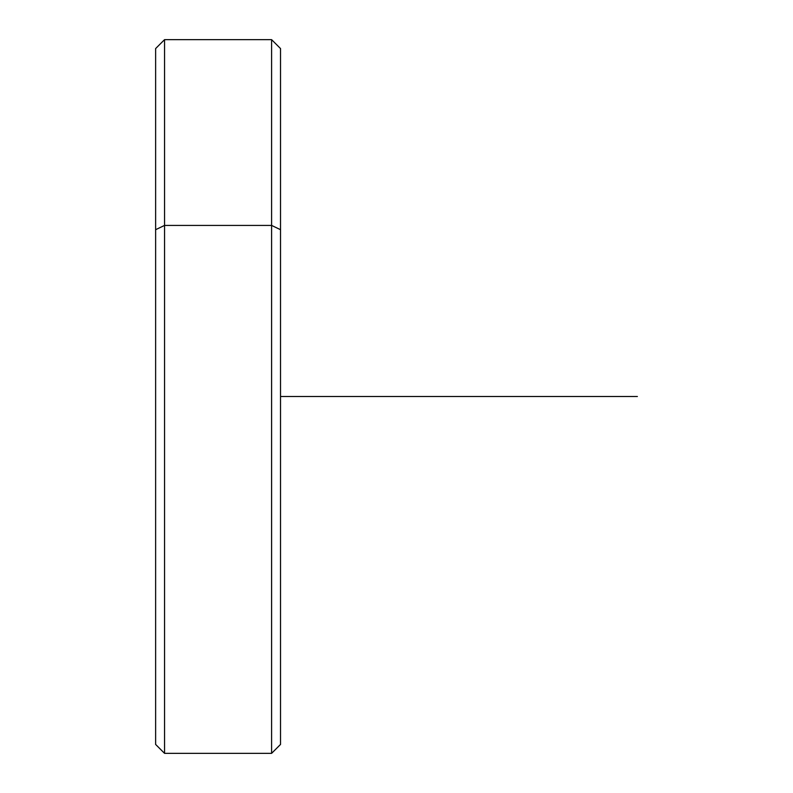 <?xml version="1.0" encoding="UTF-8"?>
<svg xmlns="http://www.w3.org/2000/svg" width="793" height="793" viewBox="0 0 793 793"><rect width="100%" height="100%" fill="white"/><g stroke="black" fill="none" stroke-linecap="round" stroke-linejoin="round"><path stroke-width="1.19" d="M155.626 229.692L155.626 48.571L164.547 39.65L271.602 39.65L280.524 48.571L280.524 229.692L271.602 225.42L280.524 229.692L280.524 744.429L271.602 753.35L271.602 39.65L271.602 225.42L164.547 225.42L271.602 225.42L271.602 753.35L164.547 753.35L164.547 39.65L164.547 225.42L155.626 229.692L164.547 225.42L164.547 753.35L155.626 744.429L155.626 229.692L155.626 601.689M280.524 563.308L280.524 229.692M280.524 396.5L637.374 396.5"/></g></svg>
